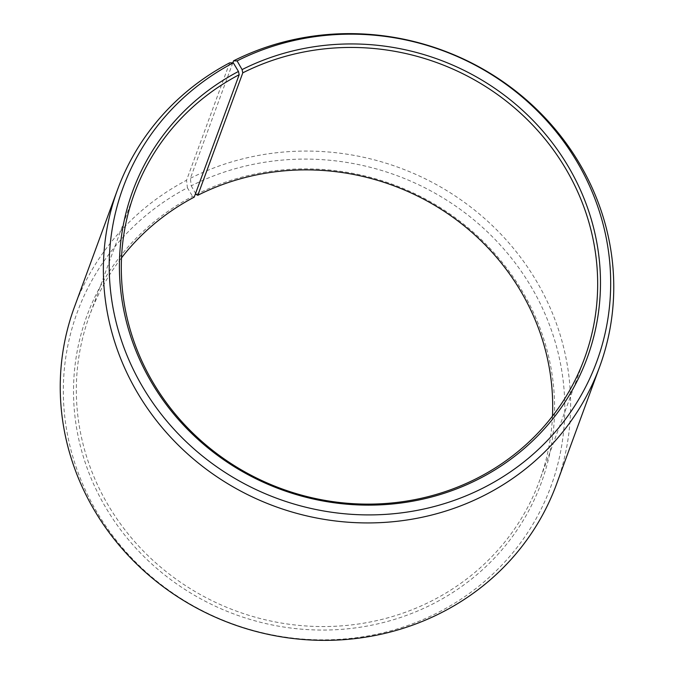 <?xml version="1.0" encoding="UTF-8"?>
<svg xmlns="http://www.w3.org/2000/svg" width="674" height="674" viewBox="0 0 674 674"><rect width="100%" height="100%" fill="white"/><g stroke="black" fill="none" stroke-linecap="round" stroke-linejoin="round"><path stroke-width="0.51" stroke-dasharray="3.37 2.53" d="M552.478 416.153A239.683 226.759 -159.8 0 1 539.495 480.857A239.683 226.759 -159.8 0 1 431.208 601.157A239.683 226.759 -159.8 0 1 161.684 567.988A239.683 226.759 -159.8 0 1 89.524 315.575A239.683 226.759 -159.8 0 1 121.522 257.847M196.201 194.516A242.059 229.008 -159.8 0 1 523.749 293.771A242.059 229.008 -159.8 0 1 431.908 604.409A242.059 229.008 -159.8 0 1 105.397 506.941A242.059 229.008 -159.8 0 1 192.562 196.395L194.213 197.137M232.8 62.85L190.397 178.281L191.205 185.83A252.32 238.714 -159.8 0 1 532.637 289.289A252.32 238.714 -159.8 0 1 436.904 613.104A252.32 238.714 -159.8 0 1 96.55 511.499A252.32 238.714 -159.8 0 1 187.414 187.785L192.562 196.395M190.397 178.281A256.802 242.96 -159.8 0 1 479.172 213.827A256.802 242.96 -159.8 0 1 556.488 484.269M229.674 62.834L186.538 180.27L187.414 187.785M74.376 307.167A256.802 242.96 -159.8 0 1 186.538 180.27M191.205 185.83L195.578 193.421M134.505 193.143L89.524 315.575M584.476 358.425L539.495 480.857"/><path stroke-width="1.01" d="M195.578 193.421L196.201 194.516L197.819 195.275L242.792 72.843A239.683 226.759 -159.8 0 1 512.316 106.012A239.683 226.759 -159.8 0 1 584.476 358.425A239.683 226.759 -159.8 0 1 476.181 478.725A239.683 226.759 -159.8 0 1 206.657 445.556A239.683 226.759 -159.8 0 1 134.505 193.143A239.683 226.759 -159.8 0 1 239.186 74.704L238.453 71.461L233.305 62.85L229.674 62.834A256.802 242.96 -159.8 0 0 117.512 189.731L74.376 307.167A256.802 242.96 -159.8 0 0 151.684 577.61A256.802 242.96 -159.8 0 0 440.459 613.155A256.802 242.96 -159.8 0 0 556.488 484.269L599.624 366.833A256.802 242.96 -159.8 0 1 483.603 495.719A256.802 242.96 -159.8 0 1 194.828 460.174A256.802 242.96 -159.8 0 1 117.512 189.731M121.522 257.847A239.683 226.759 -159.8 0 1 194.213 197.137L239.186 74.704M242.792 72.843L242.092 69.59L237.096 60.896L233.541 60.845L232.8 62.85M233.541 60.845A256.802 242.96 -159.8 0 1 522.316 96.39A256.802 242.96 -159.8 0 1 599.624 366.833M237.096 60.896A252.32 238.714 -159.8 0 1 578.528 164.363A252.32 238.714 -159.8 0 1 482.795 488.17A252.32 238.714 -159.8 0 1 142.441 386.573A252.32 238.714 -159.8 0 1 233.305 62.85M242.092 69.59A242.059 229.008 -159.8 0 1 569.64 168.837A242.059 229.008 -159.8 0 1 477.799 479.484A242.059 229.008 -159.8 0 1 151.288 382.015A242.059 229.008 -159.8 0 1 238.453 71.461M197.819 195.275A239.683 226.759 -159.8 0 1 439.162 208.055A239.683 226.759 -159.8 0 1 552.478 416.153"/></g></svg>
